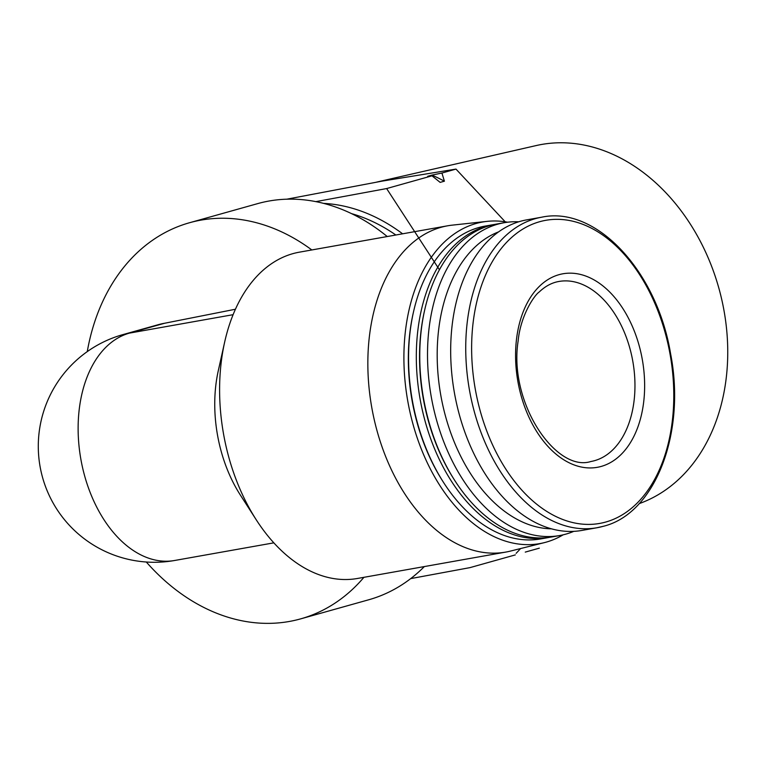 <?xml version="1.0" encoding="UTF-8"?>
<svg xmlns="http://www.w3.org/2000/svg" width="766" height="766" viewBox="0 0 766 766"><rect width="100%" height="100%" fill="white"/><g stroke="black" fill="none" stroke-linecap="round" stroke-linejoin="round"><path stroke-width="1.15" d="M439.435 269.766L386.629 188.56L315.87 201.63M323.616 203.383A194.286 148.537 74.3 0 1 402.61 233.812M410.7 578.608L469.979 567.625L515.336 554.89M87.267 351.613A205.709 157.269 74.3 0 1 189.508 222.743L257.596 203.641A205.709 157.269 74.3 0 1 387.242 236.541M424.345 566.572A205.709 157.269 74.3 0 1 368.752 599.768L300.655 618.871A205.709 157.269 74.3 0 1 146.296 562.005M189.508 222.743A205.709 157.269 74.3 0 1 311.839 249.955M363.927 577.315A205.709 157.269 74.3 0 1 300.655 618.871M563.192 534.812A163.321 104.98 -100.1 0 1 546.168 542.146A163.321 104.98 -100.1 0 1 544.253 542.654L510.261 551.127A165.715 106.522 -100.1 0 1 505.675 552.104L357.425 578.474A165.715 106.522 -100.1 0 1 256.198 519.721A165.715 106.522 -100.1 0 1 224.63 342.22A165.715 106.522 -100.1 0 1 299.391 252.167L447.65 225.798A165.715 106.522 -100.1 0 1 452.285 225.137L487.119 221.374A163.321 104.98 -100.1 0 1 507.599 222.207M505.675 552.104A165.715 106.522 -100.1 0 1 371.788 407.608A165.715 106.522 -100.1 0 1 447.65 225.798M233.103 314.682L129.416 333.124A116.001 88.684 74.3 0 0 122.953 334.598L158.064 324.746A116.001 88.684 74.3 0 1 164.527 323.271L235.43 309.234M351.537 213.628A188.57 144.171 74.3 0 1 395.85 235.009M256.198 519.721L240.361 495.066A116.001 74.561 -100.1 0 1 218.262 370.821L224.63 342.22M601.176 466.437A98.287 63.176 -100.1 0 1 516.734 337.442A98.287 63.176 -100.1 0 1 622.385 307.798A98.287 63.176 -100.1 0 1 601.176 466.437M603.129 526.338A157.71 101.38 -100.1 0 1 596.915 527.755L581.854 530.436A157.71 101.38 -100.1 0 1 454.43 392.91A157.71 101.38 -100.1 0 1 526.625 219.88L541.686 217.199A157.71 101.38 -100.1 0 0 469.491 390.229A157.71 101.38 -100.1 0 0 596.915 527.755L603.388 526.28C655.275 513.574 686.154 432.914 670.576 353.653C656.96 270.915 595.919 205.518 541.686 217.199M551.472 528.837A152.003 97.703 -100.1 0 1 440.804 395.333A152.003 97.703 -100.1 0 1 498.656 231.849M573.791 531.355A158.859 102.108 -100.1 0 1 565.902 534.113A158.859 102.108 -100.1 0 1 559.64 535.549A158.859 102.108 -100.1 0 1 431.296 397.018A158.859 102.108 -100.1 0 1 504.018 222.743A158.859 102.108 -100.1 0 1 518.745 221.795M559.64 535.549L551.884 536.928A158.859 102.108 -100.1 0 1 454.841 480.608A158.859 102.108 -100.1 0 1 424.584 310.441A158.859 102.108 -100.1 0 1 496.253 224.122L504.018 222.743M454.841 480.608L454.114 479.468A156.57 100.643 -100.1 0 1 424.287 311.762L424.584 310.441M550.16 537.205A158.859 102.108 -100.1 0 1 548.437 537.54A158.859 102.108 -100.1 0 1 420.094 399.019A158.859 102.108 -100.1 0 1 492.806 224.735A158.859 102.108 -100.1 0 1 494.539 224.448M548.437 537.54L540.681 538.919A158.859 102.108 -100.1 0 1 443.638 482.599A158.859 102.108 -100.1 0 1 413.381 312.442A158.859 102.108 -100.1 0 1 485.05 226.114L492.806 224.735M443.638 482.599L442.911 481.46A156.57 100.643 -100.1 0 1 413.085 313.754L413.381 312.442M544.253 542.654A163.321 104.98 -100.1 0 1 407.79 401.202A163.321 104.98 -100.1 0 1 487.119 221.374M525.265 552.104L539.321 548.159M431.957 175.108L441.925 173.039L444.404 181.188A219.765 168.022 -105.7 0 0 431.957 175.108L427.706 176.304L431.995 175.826L386.629 188.56M441.925 173.039L455.981 169.095L505.196 221.795M286.781 199.189L382.148 181.121L455.981 169.095M444.404 181.188L440.144 182.385L431.995 175.826M516.112 553.339A219.765 168.022 -105.7 0 0 520.564 548.561M639.15 503.645A186.483 142.572 74.3 0 0 718.364 286.417A186.483 142.572 74.3 0 0 536.238 145.55L376.623 182.107A194.42 148.642 74.3 0 1 376.623 182.107A194.42 148.642 74.3 0 1 387.682 180.144M164.527 323.271L129.416 333.124A116.001 74.561 79.9 0 0 82.307 466.484A116.001 74.561 79.9 0 0 174.61 560.492A116.001 116.001 0 0 1 41.211 472.143A116.001 116.001 0 0 1 122.953 334.598M605.715 522.048A153.937 98.948 -100.1 0 1 473.455 320.006A153.937 98.948 -100.1 0 1 638.921 273.577A153.937 98.948 -100.1 0 1 605.715 522.048M594.54 460.672A91.432 58.771 -100.1 0 1 590.931 461.496C556.212 472.699 508.279 402.839 518.151 340.88C520.44 315.975 534.017 295.465 539.216 291.98C545.315 286.178 551.884 282.673 558.921 281.467A91.432 58.771 -100.1 0 1 632.256 358.364A91.432 58.771 -100.1 0 1 594.54 460.672M273.826 542.845L174.61 560.492"/></g></svg>
